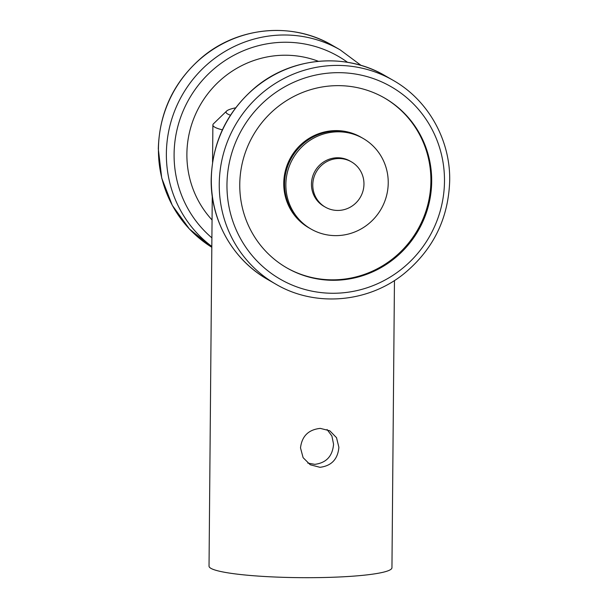 <?xml version="1.0" encoding="UTF-8"?>
<svg xmlns="http://www.w3.org/2000/svg" width="608" height="608" viewBox="0 0 608 608"><rect width="100%" height="100%" fill="white"/><g stroke="black" fill="none" stroke-linecap="round" stroke-linejoin="round"><path stroke-width="0.91" d="M300.504 447.898L303.103 457.657L310.255 464.77L319.96 467.309C331.489 465.888 337.805 459.222 338.892 447.298L336.513 437.669L329.794 430.798L320.302 428.382C308.492 429.628 301.895 436.134 300.504 447.898M327.051 429.514L331.892 435.974L333.564 444.235C332.546 456.19 326.291 462.893 314.807 464.345L307.777 463.083M212.26 196.255L209.03 566.154A91.458 10.708 0.5 0 0 318.995 577.6A91.458 10.708 0.5 0 0 391.947 567.75L394.455 280.531M222.376 129.838A91.458 10.708 -179.5 0 1 212.884 124.99A91.458 10.708 -179.5 0 1 213.53 123.736L226.617 111.051A78.394 9.181 0.5 0 0 230.455 115.208M235.623 107.829A78.394 9.181 0.5 0 0 226.617 111.051M351.401 161.834L350.079 161.074A26.129 25.407 119.9 0 0 324.467 161.439A26.129 25.407 119.9 0 0 311.456 184.125A26.129 25.407 119.9 0 0 324.018 206.378L325.341 207.138A26.129 25.407 119.9 0 0 350.953 206.773A26.129 25.407 119.9 0 0 363.964 184.087A26.129 25.407 119.9 0 0 351.401 161.834A26.129 25.407 119.9 0 0 325.789 162.199A26.129 25.407 119.9 0 0 312.778 184.885A26.129 25.407 119.9 0 0 325.341 207.138M363.105 138.426L360.992 137.21A52.265 50.821 119.9 0 0 309.776 137.94A52.265 50.821 119.9 0 0 283.754 183.304A52.265 50.821 119.9 0 0 308.872 227.81L309.67 228.266A52.265 50.821 119.9 0 1 284.544 183.76A52.265 50.821 119.9 0 0 309.67 228.266L310.992 229.026A52.265 50.821 119.9 0 0 362.208 228.296A52.265 50.821 119.9 0 0 388.231 182.932A52.265 50.821 119.9 0 0 363.105 138.426A52.265 50.821 119.9 0 0 311.889 139.156A52.265 50.821 119.9 0 0 285.866 184.528A52.265 50.821 119.9 0 0 310.992 229.026M361.783 137.666A52.265 50.821 119.9 0 0 310.566 138.396A52.265 50.821 119.9 0 0 284.544 183.76A52.265 50.821 119.9 0 1 310.566 138.396A52.265 50.821 119.9 0 1 361.783 137.666M239.765 184.46A97.994 95.289 119.9 0 0 286.87 267.908A97.994 95.289 119.9 0 0 382.903 266.54A97.994 95.289 119.9 0 0 431.688 181.473A97.994 95.289 119.9 0 0 384.59 98.025A97.994 95.289 119.9 0 0 288.557 99.393A97.994 95.289 119.9 0 0 239.765 184.46M286.467 267.68A97.994 95.289 119.9 0 0 430.897 181.017A97.994 95.289 119.9 0 0 384.188 97.797M318.417 61.309A97.994 95.289 119.9 0 0 186.884 154.044A97.994 95.289 119.9 0 0 212.055 219.974M393.042 80.271A117.595 114.342 119.9 0 0 277.795 81.92A117.595 114.342 119.9 0 0 219.252 184.004A117.595 114.342 119.9 0 0 275.774 284.134C314.784 307.245 367.68 302.989 403.75 273.919C433.192 249.698 448.506 218.576 449.692 180.568C450.422 139.673 428.002 99.955 393.042 80.271L385.107 75.711A117.595 114.342 119.9 0 0 269.868 77.353A117.595 114.342 119.9 0 0 211.318 179.436A117.595 114.342 119.9 0 0 267.839 279.574L275.774 284.134M444.486 181.268A111.059 107.988 119.9 0 0 336.688 72.679A111.059 107.988 119.9 0 0 226.966 184.665A111.059 107.988 119.9 0 0 334.765 293.254A111.059 107.988 119.9 0 0 444.486 181.268M332.226 45.296A117.595 114.342 119.9 0 0 216.988 46.938A117.595 114.342 119.9 0 0 158.437 149.021A117.595 114.342 119.9 0 0 211.812 247.281L189.369 228.935L172.307 205.375L161.728 178.098L158.308 148.861C159.402 111.872 174.048 81.297 202.228 57.144C238.336 26.676 292.478 21.713 332.226 45.296L340.161 49.856A117.595 114.342 119.9 0 0 224.922 51.498A117.595 114.342 119.9 0 0 166.372 153.581A117.595 114.342 119.9 0 0 211.82 246.445M347.54 62.312A111.059 107.988 119.9 0 0 234.323 55.054A111.059 107.988 119.9 0 0 174.093 154.242A111.059 107.988 119.9 0 0 211.896 237.865M212.557 162.275L212.884 124.99M267.839 279.574C232.872 259.89 210.459 220.164 211.181 179.284C212.283 142.287 226.921 111.712 255.102 87.56C291.217 57.099 345.359 52.128 385.107 75.711M340.161 49.856L361.114 65.428"/></g></svg>
